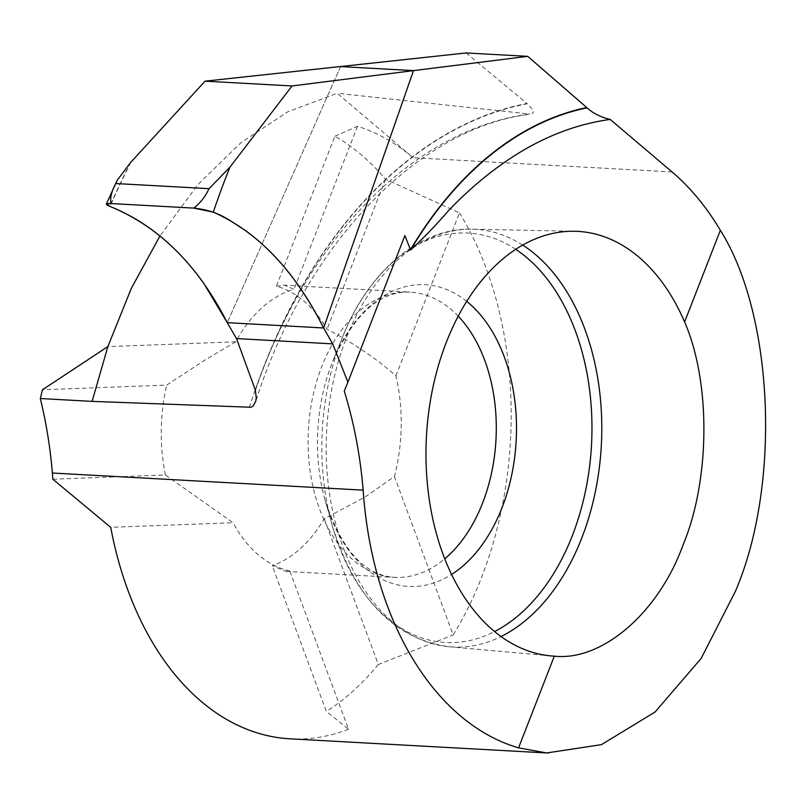 <?xml version="1.0" encoding="UTF-8"?>
<svg xmlns="http://www.w3.org/2000/svg" width="806" height="806" viewBox="0 0 806 806"><rect width="100%" height="100%" fill="white"/><g stroke="black" fill="none" stroke-linecap="round" stroke-linejoin="round"><path stroke-width="0.6" stroke-dasharray="4.03 3.02" d="M395.907 375.868L459.46 212.855L385.52 179.224A309.776 203.636 -86.8 0 0 334.873 136.224L276.398 286.201A142.843 93.899 -86.8 0 1 327.045 329.201C353.562 343.134 376.513 358.69 395.907 375.868A142.843 93.899 -86.8 0 1 394.406 476.507L365.783 496.577L324.234 518.802A142.843 93.899 -86.8 0 1 272.247 565.681L285.969 571.404L289.777 570.87L348.555 729.259L326.329 711.406L272.247 565.681M276.398 286.201L284.498 285.203L293.958 289.304A142.843 93.899 -86.8 0 0 235.745 341.804L204.986 360.05L166.731 385.087L42.446 389.782M459.46 212.855A309.776 203.636 -86.8 0 1 481.504 577.549A309.776 203.636 -86.8 0 1 453.194 634.906L394.406 476.507M334.873 136.224L357.511 126.3A309.776 203.636 -86.8 0 1 413.115 157.704L337.24 93.284L287.823 111.792L241.095 142.541L198.115 184.342L159.931 236.037M357.511 126.3L293.958 289.304M385.52 179.224L327.045 329.201M52.843 479.217L165.401 474.966L233.055 522.711L110.714 527.336M324.234 518.802L378.316 664.527L453.194 634.906M378.316 664.527A309.776 203.636 -86.8 0 1 326.329 711.406M235.745 341.804L107.823 346.63M165.401 474.966A142.843 93.899 -86.8 0 1 166.731 385.087M466.11 52.954L526.902 103.48A461.284 312.728 97.7 0 0 255.301 389.943M340.515 66.596L227.262 322.662L340.515 66.596M404.904 235.554L344.263 391.091M289.777 570.87A142.843 93.899 -86.8 0 1 233.055 522.711M348.555 729.259A309.776 203.636 -86.8 0 1 290.1 738.82M249.346 407.423A447.179 303.167 97.7 0 1 529.633 114.019L337.24 93.284M255.411 390.376A460.921 312.486 97.7 0 1 527.255 103.773L532.716 109.737L533.542 111.873L532.242 113.878M458.191 316.164A142.843 93.899 93.2 0 0 410.053 292.125A142.843 93.899 93.2 0 0 321.796 366.488A142.843 93.899 93.2 0 0 394.346 577.368A142.843 93.899 93.2 0 0 444.831 558.77M466.684 301.363A151.075 99.309 93.2 0 0 332.777 361.259A151.075 99.309 93.2 0 0 331.941 363.365A151.075 99.309 93.2 0 0 325.12 500.163A151.075 99.309 93.2 0 0 451.642 574.406M515.709 249.326A205.046 134.793 93.2 0 0 342.6 336.918A205.046 134.793 93.2 0 0 341.472 339.769A205.046 134.793 93.2 0 0 332.213 525.431A205.046 134.793 93.2 0 0 494.662 631.511M522.681 245.074A209.157 137.494 93.2 0 0 472.366 229.196A209.157 137.494 93.2 0 0 346.268 338.198A209.157 137.494 93.2 0 0 449.365 646.765A209.157 137.494 93.2 0 0 501.11 636.508M672.093 171.97L413.115 157.704M131.066 161.986A743.142 503.821 97.7 0 0 109.999 206.457M130.411 162.711A743.505 504.062 97.7 0 0 109.767 206.356M283.289 285.143L410.053 292.125C379.888 291.026 354.136 314.068 332.777 361.259L342.6 336.918C369.057 269.839 421.095 227.342 472.366 229.196L574.628 231.262M551.233 655.933L449.365 646.765C394.194 639.218 355.144 598.777 332.213 525.431L325.12 500.163C341.17 549.41 364.241 575.152 394.346 577.368L284.85 571.343M256.248 399.907C306.703 242.586 419.483 127.56 530.005 114.24"/><path stroke-width="1.21" d="M213.268 212.139L193.843 208.109C200.472 202.82 205.53 196.342 209.036 188.675L229.922 167.185A743.132 474.764 89.7 0 0 213.268 212.139C257.759 231.846 294.553 270.453 323.629 327.971L227.262 322.662L323.629 327.971L413.508 70.616L340.515 66.596L413.508 70.616L527.728 56.349L587.09 107.843C593.015 113.314 600.722 117.172 610.213 119.429C579.826 123.59 550.266 134.229 521.542 151.357C495.861 166.812 471.591 186.498 448.71 210.426C436.298 224.834 423.593 238.032 410.576 250.011L404.904 235.554L347.92 382.155L332.687 343.87L323.629 327.971L413.508 70.616L292.034 85.96L205.056 81.164L130.411 162.711L117.223 180.292L115.782 183.536C111.55 191.173 109.948 197.843 110.966 203.545L106.342 204.079L109.999 206.457C158.873 226.395 197.964 265.134 227.262 322.662L236.501 338.57L255.301 389.943L256.268 397.862L255.784 401.217L253.144 406.033L250.928 407.252L92.096 401.378L40.3 398.527L42.446 389.782L107.813 346.62M684.606 321.967A212.713 139.831 93.2 0 0 574.628 231.262A212.713 139.831 93.2 0 0 446.393 342.127A212.713 139.831 93.2 0 0 551.233 655.933A212.713 139.831 93.2 0 0 554.316 656.165C602.112 661.404 658.512 612.772 682.954 545.229C710.217 480.154 710.942 382.296 684.606 321.967L720.352 230.284A309.776 203.636 93.2 0 0 672.093 171.97L610.213 119.429M554.316 656.165L518.57 747.847L546.71 752.945L601.397 744.653L655.016 712.071L701.149 658.431L735.304 591.523C781.095 485.524 774.072 315.7 720.352 230.284M347.92 382.155L344.263 391.091A344.192 226.264 -86.8 0 1 363.153 490.139L52.38 473.021A309.776 203.636 -86.8 0 0 52.843 479.217L110.714 527.336A309.776 203.636 -86.8 0 0 290.1 738.82L548.453 753.046M52.38 473.021A344.192 226.264 93.2 0 0 40.3 398.527M205.056 81.164L466.11 52.954L527.728 56.349M92.096 401.378L107.853 346.64L131.307 288.397L159.931 236.037M363.153 490.139A309.776 203.636 93.2 0 0 518.57 747.847M193.843 208.109L110.966 203.545M209.036 188.675L115.782 183.536M229.922 167.185L292.034 85.96M109.767 206.356C104.84 204.281 105.243 203.344 110.966 203.545L193.843 208.109C219.675 210.89 228.975 220.36 244.913 230.153C275.984 252.61 302.22 285.213 323.629 327.971L227.262 322.662L203.767 283.329C177.441 246.515 146.108 220.854 109.767 206.356M587.09 107.843A460.901 294.462 89.7 0 0 410.576 250.011M444.831 558.77A142.843 93.899 93.2 0 0 482.603 503.004A142.843 93.899 93.2 0 0 458.191 316.164M451.642 574.406A151.075 99.309 93.2 0 0 502.017 507.76A151.075 99.309 93.2 0 0 466.684 301.363M494.662 631.511A205.046 134.793 93.2 0 0 572.3 535.748A205.046 134.793 93.2 0 0 515.709 249.326M501.11 636.508A209.157 137.494 93.2 0 0 581.731 538.106A209.157 137.494 93.2 0 0 522.681 245.074M586.748 107.551A461.264 294.694 89.7 0 0 410.415 249.759M332.687 343.87L236.501 338.57M106.624 203.444L117.051 180.584"/></g></svg>
